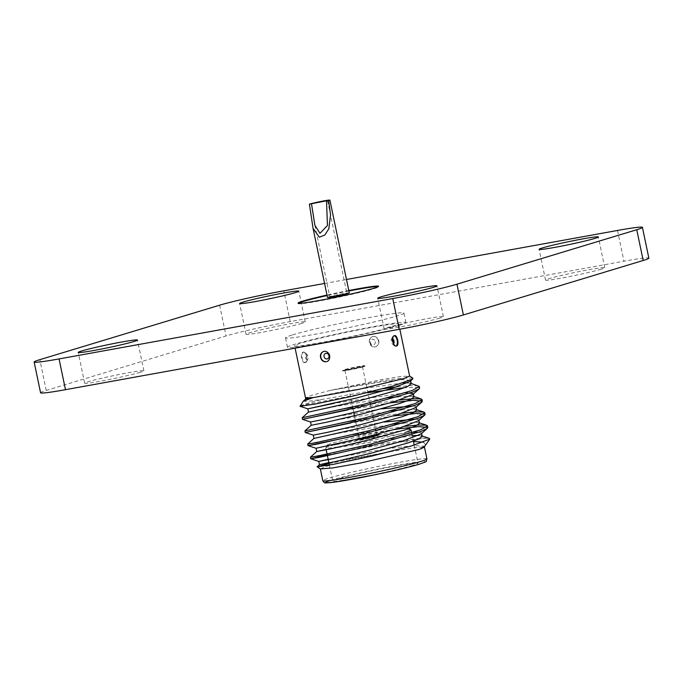 <?xml version="1.0" encoding="UTF-8"?>
<svg xmlns="http://www.w3.org/2000/svg" width="683" height="683" viewBox="0 0 683 683"><rect width="100%" height="100%" fill="white"/><g stroke="black" fill="none" stroke-linecap="round" stroke-linejoin="round"><path stroke-width="0.51" stroke-dasharray="3.42 2.56" d="M330.879 296.524L346.913 293.383L338.469 295.577L330.879 296.524M349.286 292.887A11.133 0.546 -11.8 0 0 340.996 294.083A11.133 0.546 -11.8 0 0 328.788 296.9A11.133 0.546 -11.8 0 0 327.49 297.438M601.219 269.196A30.248 1.477 168.2 0 1 568.051 276.854A30.248 1.477 168.2 0 1 545.538 280.098A30.248 1.477 168.2 0 1 574.847 272.466A30.248 1.477 168.2 0 1 604.762 267.719A30.248 1.477 168.2 0 1 601.219 269.196M301.715 323.383A30.248 1.477 168.2 0 1 268.547 331.042A30.248 1.477 168.2 0 1 246.034 334.286A30.248 1.477 168.2 0 1 275.343 326.653A30.248 1.477 168.2 0 1 305.258 321.915A30.248 1.477 168.2 0 1 301.715 323.383M439.852 318.09A30.248 1.477 168.2 0 1 406.684 325.748A30.248 1.477 168.2 0 1 384.17 328.993A30.248 1.477 168.2 0 1 413.48 321.36A30.248 1.477 168.2 0 1 443.395 316.622A30.248 1.477 168.2 0 1 439.852 318.09M140.348 372.278A30.248 1.477 168.2 0 1 107.18 379.936A30.248 1.477 168.2 0 1 84.658 383.18A30.248 1.477 168.2 0 1 113.976 375.548A30.248 1.477 168.2 0 1 143.891 370.809A30.248 1.477 168.2 0 1 140.348 372.278M292.572 334.883A60.505 2.954 168.2 0 1 358.908 319.559A60.505 2.954 168.2 0 1 403.943 313.079A60.505 2.954 168.2 0 1 345.316 328.344A60.505 2.954 168.2 0 1 285.485 337.82A60.505 2.954 168.2 0 1 292.572 334.883M40.579 392.776A48.408 2.365 168.2 0 1 46.239 390.428L226.047 335.951A48.408 2.365 168.2 0 1 290.232 321.591L623.946 261.213A48.408 2.365 168.2 0 1 648.85 258.123M324.57 283.454L346.486 279.492M348.791 290.523A41.142 2.006 -11.8 0 0 326.995 295.073M298.351 303.278A41.142 2.006 -11.8 0 0 298.112 303.576A41.142 2.006 -11.8 0 0 338.794 297.131A41.142 2.006 -11.8 0 0 378.664 286.749A41.142 2.006 -11.8 0 0 378.314 286.578M348.885 290.992A41.142 2.006 -11.8 0 0 327.089 295.543M392.529 326.619A53.189 2.595 -11.8 0 0 398.761 324.041A53.189 2.595 -11.8 0 0 346.161 332.373A53.189 2.595 -11.8 0 0 294.621 345.794A53.189 2.595 -11.8 0 0 334.209 340.091A53.189 2.595 -11.8 0 0 392.529 326.619M398.829 325.484A60.505 2.954 168.2 0 1 332.493 340.808A60.505 2.954 168.2 0 1 287.466 347.288A60.505 2.954 168.2 0 1 294.544 344.352A60.505 2.954 168.2 0 1 360.88 329.027A60.505 2.954 168.2 0 1 405.915 322.547A60.505 2.954 168.2 0 1 398.829 325.484M363.416 366.267A11.372 0.555 168.2 0 1 350.942 369.153A11.372 0.555 168.2 0 1 342.473 370.365A11.372 0.555 168.2 0 1 353.495 367.497A11.372 0.555 168.2 0 1 364.748 365.721A11.372 0.555 168.2 0 1 363.416 366.267M363.51 366.745A11.372 0.555 -11.8 0 0 364.842 366.19A11.372 0.555 -11.8 0 0 353.598 367.975A11.372 0.555 -11.8 0 0 342.576 370.843A11.372 0.555 -11.8 0 0 351.045 369.623A11.372 0.555 -11.8 0 0 363.51 366.745M361.427 367.121A8.956 0.435 168.2 0 1 351.608 369.392A8.956 0.435 168.2 0 1 344.941 370.348A8.956 0.435 168.2 0 1 353.623 368.086A8.956 0.435 168.2 0 1 362.477 366.686A8.956 0.435 168.2 0 1 361.427 367.121M375.761 435.737A8.956 0.435 168.2 0 1 365.943 438.008A8.956 0.435 168.2 0 1 359.284 438.964A8.956 0.435 168.2 0 1 367.958 436.71A8.956 0.435 168.2 0 1 376.811 435.302A8.956 0.435 168.2 0 1 375.761 435.737M358.712 438.904A11.372 0.555 168.2 0 1 356.816 438.99L356.91 439.459A11.372 0.555 168.2 0 1 364.304 437.385A11.372 0.555 168.2 0 1 376.743 434.969M378.023 434.806A11.372 0.555 168.2 0 1 379.176 434.806A11.372 0.555 168.2 0 1 377.844 435.361M356.816 438.99A11.372 0.555 168.2 0 1 364.21 436.907A11.372 0.555 168.2 0 1 376.64 434.499M379.176 434.806L379.082 434.337A11.372 0.555 168.2 0 1 377.75 434.892M408.801 428.582L408.152 428.164A41.142 2.006 168.2 0 1 403.405 430.247A41.142 2.006 168.2 0 1 357.337 440.851A41.142 2.006 168.2 0 1 327.703 444.975A41.142 2.006 168.2 0 1 351.796 438.153A41.142 2.006 168.2 0 1 394.1 429.65M411.012 430.034A43.567 2.126 -11.8 0 0 385.169 433.543A43.567 2.126 -11.8 0 0 340.791 443.139M334.568 444.77A43.567 2.126 -11.8 0 0 325.825 447.826A43.567 2.126 -11.8 0 0 325.8 447.937A43.567 2.126 -11.8 0 0 358.225 443.267A43.567 2.126 -11.8 0 0 405.984 432.237M412.908 465.362A43.567 2.126 168.2 0 1 365.14 476.401A43.567 2.126 168.2 0 1 332.715 481.063A43.567 2.126 168.2 0 1 374.924 470.075A43.567 2.126 168.2 0 1 418.005 463.245A43.567 2.126 168.2 0 1 412.908 465.362M413.463 441.525L400.426 442.038L368.922 446.998L327.251 454.895M395.824 429.146L353.418 436.147M393.075 415.998L350.669 422.999M390.326 402.859L347.92 409.86M418.696 387.381L404.678 387.654M367.915 392.708L307.077 404.31L299.974 406.197M425.816 445.094L423.486 442.166M423.801 447.109L424.28 446.238L413.727 445.512L386.689 448.765L328.164 459.249M421.052 433.961L421.531 433.09L418.986 432.177M411.542 432.33L352.633 440.876L316.041 448.27M418.303 420.813L418.79 419.943L416.237 419.038M384.188 422.034L335.771 430.341L313.292 435.122M415.563 407.666L416.041 406.795L413.497 405.89M381.396 408.895L333.005 417.202L310.543 421.974M412.814 394.518L413.369 394.023M405.736 392.742L334.388 403.277M410.449 380.294L402.056 379.646L382.215 381.729L330.452 390.36L381.703 379.594L401.28 376.418L409.621 376.102M412.839 378.134L402.091 378.177L383.863 380.568L330.452 390.36L312.02 395.175L305.514 397.848M329.052 463.526L390.932 451.574L328.856 462.57M422.222 436.411L418.577 435.438M412.242 435.652L326.107 449.423M419.482 423.255L418.688 422.649L404.123 422.956M394.578 424.041L341.312 432.74L313.984 438.426M416.732 410.107L415.938 409.501L401.408 409.8M391.871 410.884L338.589 419.584L311.243 425.278M413.189 396.345L398.693 396.652M389.173 397.728L335.865 406.428L308.494 412.122M411.234 383.803L407.64 382.83M403.294 382.907L344.471 391.205L305.736 398.974M400.426 442.038A60.505 2.954 -11.8 0 1 427.891 438.11L421.189 438.162L368.589 445.401L310.432 457.166M404.951 426.32L377.682 430.247M375.821 430.546L358.165 433.628M353.085 434.55L307.683 444.018M402.202 413.181L374.933 417.1M373.072 417.407L355.416 420.48M350.336 421.402L304.942 430.879M399.453 400.033L372.184 403.952M370.323 404.259L352.676 407.333M347.587 408.263L302.193 417.731M418.457 385.81L410.201 385.579L396.712 386.885M383.248 388.678L322.316 399.41L307.802 401.305L303.226 401.237M320.429 468.922L326.124 466.361L342.635 461.956L390.932 451.574L415.418 447.502L424.45 447.049L424.28 446.238M300.307 405.984A60.505 2.954 168.2 0 1 322.316 399.41M304.891 362.571L304.755 362.596C301.869 363.45 299.794 352.454 302.876 352.215C306.223 351.267 308.264 361.913 304.891 362.571M378.783 340.843C379.202 343.771 378.237 345.718 375.881 346.682C370.195 348.74 366.865 338.042 372.824 336.582C375.795 336.096 377.784 337.513 378.783 340.843M396.029 346.025A5.276 2.544 -100.3 0 1 395.645 346.153A5.276 2.544 -100.3 0 1 394.108 345.547A5.276 2.544 -100.3 0 1 392.546 336.881A5.276 2.544 -100.3 0 1 393.63 335.805A5.276 2.544 -100.3 0 1 393.767 335.771A5.276 2.544 -100.3 0 1 394.176 335.763M392.699 338.666A2.86 1.383 79.7 0 0 392.042 338.546A2.86 1.383 79.7 0 0 391.453 339.127A2.86 1.383 79.7 0 0 392.298 343.822A2.86 1.383 79.7 0 0 393.613 343.839M378.476 340.937A5.276 4.619 -106.9 0 0 372.397 336.71A5.276 4.619 -106.9 0 0 369.512 343.097A5.276 4.619 -106.9 0 0 375.462 346.81A5.276 4.619 -106.9 0 0 378.476 340.937M375.266 341.654A2.86 2.501 73.1 0 1 372.081 344.744A2.86 2.501 73.1 0 1 371.065 339.903A2.86 2.501 73.1 0 1 375.266 341.654M305.685 362.425A5.276 2.544 79.7 0 0 306.769 361.35A5.276 2.544 79.7 0 0 305.207 352.684A5.276 2.544 79.7 0 0 303.662 352.069A5.276 2.544 79.7 0 0 302.099 357.721A5.276 2.544 79.7 0 0 305.549 362.46A5.276 2.544 79.7 0 0 305.685 362.425M307.273 359.685A2.86 1.383 -100.3 0 1 305.25 356.389A2.86 1.383 -100.3 0 1 307.017 354.409A2.86 1.383 -100.3 0 1 307.862 359.096A2.86 1.383 -100.3 0 1 307.273 359.685M323.64 351.489A5.276 4.619 73.1 0 1 323.853 351.421A5.276 4.619 73.1 0 1 329.804 355.126A5.276 4.619 73.1 0 1 326.918 361.52A5.276 4.619 73.1 0 1 326.687 361.58M46.239 390.428L39.819 359.668M219.619 305.19L226.047 335.951M290.232 321.591L283.804 290.83M617.517 230.453L623.946 261.213M426.935 458.916A53.189 2.595 -11.8 0 0 374.335 467.249A53.189 2.595 -11.8 0 0 322.803 480.67M330.444 480.431A50.773 2.476 168.2 0 1 397.796 465.225A50.773 2.476 168.2 0 1 419.114 464.244M314.88 225.253L329.855 296.943M327.533 200.623L346.913 293.383M143.891 370.809L137.462 340.049M84.658 383.18L78.238 352.419M443.395 316.622L436.966 285.861M384.17 328.993L377.742 298.232M305.258 321.915L298.83 291.146M246.034 334.286L239.605 303.525M604.762 267.719L598.342 236.958M545.538 280.098L539.109 249.338M378.664 286.749L378.561 286.279M298.112 303.576L298.01 303.107M405.915 322.547L403.943 313.079M287.466 347.288L285.485 337.82M342.473 370.365L342.576 370.843M364.748 365.721L364.842 366.19M344.941 370.348L352.616 407.068M352.949 408.665L353.751 412.489M354.434 415.785L355.365 420.216M355.698 421.812L358.105 433.364M358.438 434.96L359.284 438.964M362.477 366.686L370.024 402.825M370.357 404.421L372.773 415.973M373.106 417.561L375.513 429.112M375.855 430.708L376.811 435.302M326.892 446.204L325.825 447.826M325.8 447.937L326.192 449.807M329.377 465.072L332.715 481.063M412.003 434.516L413.377 441.098M414.222 445.154L418.005 463.245M421.445 435.78L422.145 436.002M418.696 422.632L419.396 422.862M415.947 409.484L416.647 409.715M413.198 396.336L413.907 396.567M410.44 383.189L411.157 383.419M294.621 345.794L295.116 348.142M398.761 324.041L399.837 329.197M395.645 346.153L396.43 346.016M393.767 335.771L394.552 335.626M392.298 343.822L394.108 345.547M391.453 339.127L392.546 336.881M372.397 336.71L372.824 336.582M303.662 352.069L302.876 352.215M305.549 362.46L304.755 362.596M323.853 351.421L323.426 351.549M326.918 361.52L326.491 361.649M307.017 354.409L305.207 352.684M307.862 359.096L306.769 361.35"/><path stroke-width="1.02" d="M326.517 201.05L328.6 200.674L330.563 214.88L328.83 228.831L324.801 235.029L319.345 237.214L313.062 228.378L309.416 204.14L327.533 200.623L326.517 201.05L327.447 225.484L319.968 233.33L314.88 225.253L311.499 203.765M309.416 204.14A11.133 0.546 168.2 0 1 321.616 201.323A11.133 0.546 168.2 0 1 329.906 200.128A11.133 0.546 168.2 0 1 328.6 200.674M313.062 228.378L327.49 297.438A11.133 0.546 -11.8 0 0 338.495 295.696A11.133 0.546 -11.8 0 0 349.286 292.887L329.906 200.128M643.181 260.479L636.761 229.719A48.408 2.365 -11.8 0 0 642.421 227.362L648.85 258.123A48.408 2.365 168.2 0 1 643.181 260.479L463.381 314.957A48.408 2.365 168.2 0 1 399.196 329.317L65.483 389.686A48.408 2.365 168.2 0 1 40.579 392.776L34.15 362.016A48.408 2.365 -11.8 0 0 59.054 358.925L65.483 389.686M399.196 329.317L392.768 298.548L59.054 358.925M324.57 283.454L283.804 290.83A48.408 2.365 -11.8 0 0 219.619 305.19L39.819 359.668A48.408 2.365 -11.8 0 0 34.15 362.016M346.486 279.492L617.517 230.453A48.408 2.365 -11.8 0 1 642.421 227.362M636.761 229.719L456.953 284.196L463.381 314.957M392.768 298.548A48.408 2.365 -11.8 0 0 456.953 284.196M133.919 341.517A30.248 1.477 168.2 0 1 100.751 349.175A30.248 1.477 168.2 0 1 78.238 352.419A30.248 1.477 168.2 0 1 107.547 344.787A30.248 1.477 168.2 0 1 137.462 340.049A30.248 1.477 168.2 0 1 133.919 341.517M433.423 287.33A30.248 1.477 168.2 0 1 400.255 294.988A30.248 1.477 168.2 0 1 377.742 298.232A30.248 1.477 168.2 0 1 407.051 290.599A30.248 1.477 168.2 0 1 436.966 285.861A30.248 1.477 168.2 0 1 433.423 287.33M295.287 292.623A30.248 1.477 168.2 0 1 262.118 300.281A30.248 1.477 168.2 0 1 239.605 303.525A30.248 1.477 168.2 0 1 268.914 295.893A30.248 1.477 168.2 0 1 298.83 291.146A30.248 1.477 168.2 0 1 295.287 292.623M594.799 238.435A30.248 1.477 168.2 0 1 561.631 246.093A30.248 1.477 168.2 0 1 539.109 249.338A30.248 1.477 168.2 0 1 568.427 241.705A30.248 1.477 168.2 0 1 598.342 236.958A30.248 1.477 168.2 0 1 594.799 238.435M326.995 295.073A41.142 2.006 -11.8 0 0 302.834 301.109A41.142 2.006 -11.8 0 0 298.01 303.107A41.142 2.006 -11.8 0 0 338.7 296.661A41.142 2.006 -11.8 0 0 378.561 286.279A41.142 2.006 -11.8 0 0 348.791 290.523M327.089 295.543A41.142 2.006 -11.8 0 0 302.928 301.579A41.142 2.006 -11.8 0 0 298.351 303.278M378.314 286.578A41.142 2.006 -11.8 0 0 348.885 290.992M377.844 435.361A11.372 0.555 168.2 0 1 365.379 438.247A11.372 0.555 168.2 0 1 356.91 439.459M376.743 434.969A11.372 0.555 168.2 0 1 378.023 434.806M377.75 434.892A11.372 0.555 168.2 0 1 358.712 438.904M376.64 434.499A11.372 0.555 168.2 0 1 379.082 434.337M394.1 429.65A41.142 2.006 168.2 0 1 408.152 428.164M405.984 432.237A43.567 2.126 -11.8 0 0 411.081 430.119A43.567 2.126 -11.8 0 0 411.012 430.034L408.801 428.582M340.791 443.139A43.567 2.126 -11.8 0 0 334.568 444.77M327.251 454.895L310.756 458.78L319.345 457.362L371.031 445.734L420.976 431.451L427.345 428.343L427.831 427.464L418.773 426.61L395.824 429.146M353.418 436.147L308.007 445.632L316.596 444.215L368.282 432.587L418.227 418.312L424.595 415.196L425.091 414.316L416.024 413.463L393.075 415.998M350.669 422.999L305.267 432.493L365.533 419.439L415.477 405.164L421.855 402.056L422.342 401.169L413.283 400.315L390.326 402.859M347.92 409.86L302.518 419.345L362.793 406.3L412.737 392.016L419.106 388.909L419.593 388.029L418.696 387.381M404.678 387.654L367.915 392.708M424.28 446.238L424.459 447.083L420.54 448.944L424.869 446.144L429.752 439.101L411.482 445.956L371.996 456.031L333.586 464.278L317.185 466.839L329.052 463.526M423.486 442.166L413.463 441.525M320.429 468.922L332.792 467.923L361.162 462.886L418.227 449.67L420.54 448.944L424.869 446.144M328.164 459.249L318.79 461.418L332.843 458.669L367.215 450.652L402.876 440.996L421.052 433.961L427.345 428.343M418.986 432.177L411.542 432.33M308.024 445.649L316.041 448.27L364.466 437.504L400.127 427.848L418.303 420.813L424.595 415.196M416.237 419.038L384.188 422.034M311.226 425.261L304.942 430.879L305.267 432.493L313.292 435.131L327.353 432.373L361.717 424.356L397.386 414.701L415.563 407.666L421.855 402.056M413.497 405.89L381.396 408.895M308.485 412.114L302.193 417.731L302.518 419.345L310.552 421.983L324.604 419.234L358.968 411.209L394.637 401.553L412.814 394.518L419.106 388.909M310.543 421.974L311.235 425.278L326.372 422.299L363.194 413.642L399.623 403.508L410.338 399.615L413.983 396.951L413.292 393.656L405.736 392.742M334.388 403.277L307.794 408.835M410.551 380.508L411.234 383.803L407.589 386.467L396.874 390.352L360.453 400.486L308.485 412.131L307.802 408.835L356.227 398.061L391.888 388.414L410.065 381.379L410.449 380.294M303.32 401.134L305.736 398.974L313.13 397.617L303.32 401.134L300.025 406.291L315.247 404.037L352.36 396.2L393.186 385.963L412.711 379.014L412.839 378.134L409.621 376.034M328.856 462.57L319.482 464.73L334.61 461.759L371.441 453.102L407.871 442.96L418.585 439.075L422.222 436.411L421.531 433.09M418.577 435.438L412.242 435.652M326.107 449.423L316.733 451.583L331.861 448.603L368.7 439.946L405.121 429.812L415.836 425.919L419.482 423.255L418.79 419.943M404.123 422.956L394.578 424.041M313.292 435.122L313.984 438.435L365.943 426.79L402.372 416.656L413.087 412.771L416.732 410.107L416.041 406.795M401.408 409.8L391.871 410.884M413.983 396.951L413.189 396.345M398.693 396.652L389.173 397.728M407.64 382.83L403.294 382.907M427.891 438.11L429.266 438.332L429.752 439.101M316.716 451.565L310.424 457.183L319.012 455.766L370.698 444.138L420.634 429.855L427.498 425.868L426.696 425.253L418.44 425.014L404.951 426.32M377.682 430.247L375.821 430.546M358.165 433.628L353.085 434.55M313.975 438.409L307.674 444.035L316.263 442.618L367.949 430.99L417.894 416.715L424.758 412.72L423.947 412.105L415.691 411.866L402.202 413.181M374.933 417.1L373.072 417.407M355.416 420.48L350.336 421.402M304.934 430.896L365.2 417.851L415.144 403.568L422.009 399.572L421.206 398.957L412.95 398.718L399.453 400.033M372.184 403.952L370.323 404.259M352.676 407.333L347.587 408.263M302.185 417.748L362.46 404.703L412.395 390.42L419.26 386.424L410.44 383.189M396.712 386.885L383.248 388.678M409.621 376.102L403.388 378.681L358.976 389.336L313.13 397.617L305.514 397.848L305.736 398.974M396.575 345.982C399.487 345.419 397.378 334.781 394.552 335.626L394.415 335.66C391.052 336.318 393.084 346.947 396.43 346.016L396.575 345.982M320.532 357.38C321.539 360.718 323.52 362.135 326.491 361.649C332.442 360.172 329.129 349.491 323.426 351.549C321.07 352.513 320.105 354.46 320.532 357.38M394.176 335.763A5.276 2.544 -100.3 0 1 397.216 340.51A5.276 2.544 -100.3 0 1 396.029 346.025M393.613 343.839A2.86 1.383 79.7 0 0 393.98 341.116A2.86 1.383 79.7 0 0 392.699 338.666M326.687 361.58A5.276 4.619 73.1 0 1 320.839 357.294A5.276 4.619 73.1 0 1 323.64 351.489M324.041 356.577A2.86 2.501 -106.9 0 0 328.241 358.327A2.86 2.501 -106.9 0 0 327.234 353.487A2.86 2.501 -106.9 0 0 324.041 356.577M420.702 461.495A53.189 2.595 -11.8 0 0 426.935 458.916C425.133 462.622 429.359 460.496 419.319 464.192C409.501 467.095 394.945 470.57 375.659 474.634L335.165 482.036L326.243 482.872C324.946 483.24 323.793 482.505 322.803 480.67A53.189 2.595 -11.8 0 0 362.391 474.967A53.189 2.595 -11.8 0 0 420.702 461.495M419.114 464.244A50.773 2.476 168.2 0 1 352.932 479.09A50.773 2.476 168.2 0 1 330.444 480.431M352.616 407.068L352.949 408.665M353.751 412.489L354.434 415.785M355.365 420.216L355.698 421.812M358.105 433.364L358.438 434.96M370.024 402.825L370.357 404.421M372.773 415.973L373.106 417.561M375.513 429.112L375.855 430.708M327.703 444.975L326.892 446.204M326.192 449.807L329.377 465.072M411.081 430.119L412.003 434.516M413.377 441.098L414.222 445.154M310.774 458.788L318.79 461.418L319.482 464.739M307.802 408.835L300.033 406.291M410.065 381.379L412.711 379.014M319.465 464.705L317.185 466.737M421.445 435.78L429.266 438.341M418.696 422.632L426.696 425.253M415.947 409.484L423.947 412.105M413.198 396.336L421.206 398.957M316.733 451.583L316.041 448.27M320.344 468.897L322.803 480.67M424.459 447.083L426.935 458.916M307.674 444.044L308.007 445.632M310.424 457.183L310.756 458.78M419.26 386.433L419.593 388.021M422.009 399.572L422.342 401.169M424.758 412.72L425.091 414.316M427.498 425.868L427.831 427.464M320.412 468.948L317.185 466.839M295.116 348.142L305.497 397.856M399.837 329.197L409.629 376.094"/></g></svg>
